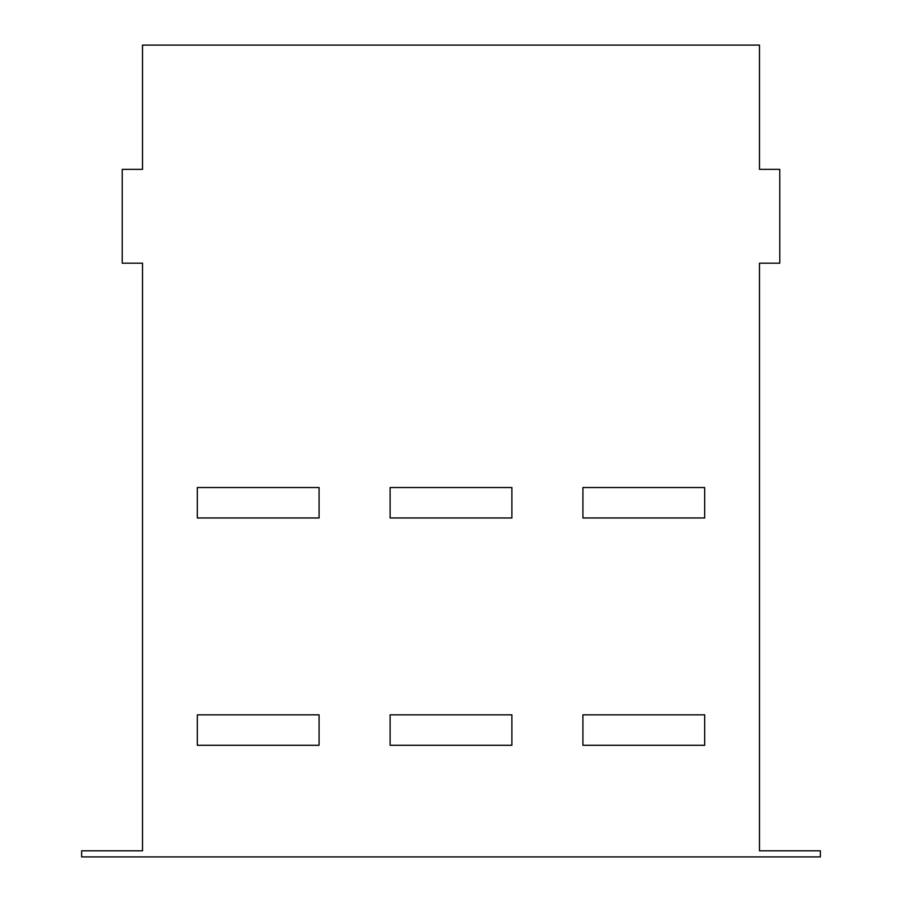 <?xml version="1.0" encoding="UTF-8"?>
<svg xmlns="http://www.w3.org/2000/svg" width="902" height="902" viewBox="0 0 902 902"><rect width="100%" height="100%" fill="white"/><g stroke="black" fill="none" stroke-linecap="round" stroke-linejoin="round"><path stroke-width="1.35" d="M81.631 856.9L820.369 856.9L820.369 850.812L759.484 850.812L759.484 263.192L779.779 263.192L779.779 169.35L759.484 169.35L759.484 45.1L142.516 45.1L142.516 169.35L122.221 169.35L122.221 263.192L142.516 263.192L142.516 850.812L81.631 850.812L81.631 856.9M582.918 487.531L582.918 517.973L704.688 517.973L704.688 487.531L582.918 487.531M582.918 714.835L582.918 745.277L704.688 745.277L704.688 714.835L582.918 714.835M197.312 487.531L197.312 517.973L319.082 517.973L319.082 487.531L197.312 487.531M197.312 714.835L197.312 745.277L319.082 745.277L319.082 714.835L197.312 714.835M390.115 487.531L390.115 517.973L511.885 517.973L511.885 487.531L390.115 487.531M390.115 714.835L390.115 745.277L511.885 745.277L511.885 714.835L390.115 714.835"/></g></svg>
